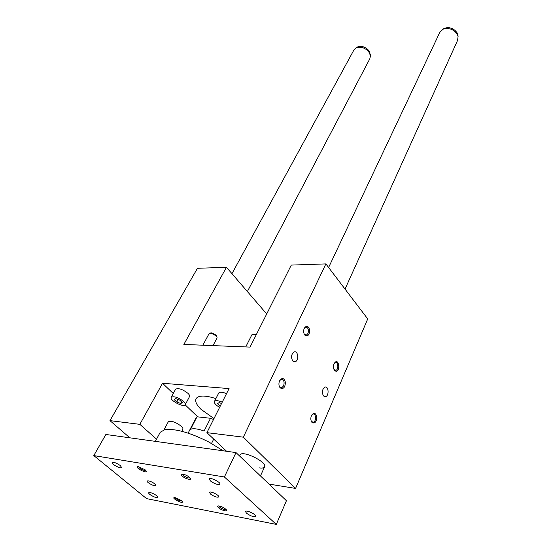 <?xml version="1.0" encoding="UTF-8"?>
<svg xmlns="http://www.w3.org/2000/svg" width="552" height="552" viewBox="0 0 552 552"><rect width="100%" height="100%" fill="white"/><g stroke="black" fill="none" stroke-linecap="round" stroke-linejoin="round"><path stroke-width="0.83" d="M239.499 455.917L239.996 454.882C242.376 449.776 268.113 462.493 264.505 466.992C263.822 467.992 262.117 468.296 259.385 467.91M268.996 484.083L295.575 488.43L367.722 318.918L325.88 263.904L291.283 265.084L250.049 347.098L183.857 344.441L226.458 267.299L197.464 268.293L109.972 420.638L139.849 424.343L162.536 383.26L229.066 388.58L206.903 432.651L243.342 437.17L295.575 488.43M206.903 432.651L226.589 451.274M180.849 403.533L176.799 402.015L174.156 399.517L175.57 398.516L179.655 400.034L182.291 402.553L180.849 403.533L181.684 401.966M212.996 345.614L217.108 337.865L216.722 336.182L210.988 333.035L209.077 333.636M216.881 336.403L216.177 335.154L211.678 332.863L210.422 333.008M256.204 334.85L254.01 334.25L251.795 334.96M256.376 334.519L253.251 334.222M323.493 395.977L325.611 396.667C329.358 395.687 328.612 385.662 324.9 387.111C322.14 389.319 321.671 392.272 323.493 395.977M243.342 437.17L325.88 263.904M334.567 370.447L334.719 370.613C340.977 374.967 339.225 355.447 334.091 363.658C333.111 366.245 333.27 368.508 334.567 370.447M312.011 422.466C314.792 423.881 316.406 422.121 316.841 417.188C315.758 412.772 313.984 412.178 311.521 415.408C310.479 418.092 310.61 420.41 311.921 422.363L312.011 422.466M304.835 335.105C303.524 333.222 303.296 331.007 304.145 328.461C306.477 325.128 308.32 325.645 309.686 330.013C309.493 334.947 307.933 336.706 305.014 335.305L304.835 335.105M280.195 387.877L280.085 387.752C278.788 385.882 278.574 383.64 279.464 381.032C282.024 377.306 284.018 377.747 285.439 382.357C285.073 387.621 283.328 389.464 280.195 387.877M292.746 360.987C290.807 357.213 291.263 354.191 294.126 351.921C298.121 350.265 299.253 360.58 295.21 361.76L292.746 360.987M185.306 404.575L189.481 396.667C189.936 395.908 189.467 394.825 188.059 393.424C182.726 389.298 178.579 387.883 175.619 389.167L175.508 389.367M226.52 393.638C222.525 391.989 219.944 391.754 218.771 392.941L218.654 393.169M213.99 418.554L201.052 409.37C196.326 404.713 194.739 401.049 196.277 398.378C198.989 395.218 205.53 395.287 215.894 398.599M162.536 383.26L173.273 393.507M185.155 404.837L197.768 416.877M139.849 424.343L156.533 439.157M109.972 420.638L129.83 437.812M226.458 267.299L266.713 313.957M176.799 402.015L178.151 399.476M183.747 401.559C185.168 402.96 185.651 404.029 185.203 404.775C183.526 407.824 168.905 399.945 171.251 397.24C174.197 396.005 178.365 397.44 183.747 401.559M334.153 363.533L335.243 362.643C338.169 361.457 338.893 369.481 335.933 370.295L333.87 369.226M219.613 407.376C215.625 404.989 213.914 402.994 214.48 401.38C215.639 400.221 218.226 400.476 222.242 402.146M311.645 415.166L312.915 414.145C316.082 412.951 316.565 421.362 313.377 422.163L311.652 421.624L311.107 420.769M304.042 333.698L304.628 334.526L306.498 335.029L307.995 333.463C308.961 329.482 308.126 327.377 305.498 327.157L303.917 328.923M279.153 385.855L279.857 387.042L281.879 387.642L283.638 385.841C284.687 381.742 283.845 379.59 281.113 379.39L279.533 380.859M220.172 406.251L221.504 403.477M220.117 406.231L217.495 403.636L219.165 402.608L221.559 403.498M224.395 476.976L236.008 452.585L105.874 434.479L93.805 455.593L146.57 498.622L276.29 524.4L224.395 476.976L93.805 455.593M159.687 433.265L160.232 432.25L164.579 429.801C174.825 428.269 189.598 432.354 208.884 442.048L223.215 450.805M210.533 418.278L204.088 431.036C197.623 428.704 193.103 428.152 190.53 429.373L197.009 416.794L210.533 418.278L213.52 419.492M195.905 418.036L197.009 416.794M353.832 50.142L356.399 47.748L357.682 47.341C362.485 46.796 366.383 48.617 369.385 52.799L370.44 55.945L369.792 58.857L247.372 291.546M356.295 47.796L357.696 46.886C362.291 45.637 366.224 47.161 369.481 51.467L370.385 55.497M439.758 32.464L442.973 29.228L444.76 28.635C450.232 27.986 454.434 29.932 457.353 34.486L458.077 36.556L457.56 40.434L345.028 289.082M442.587 29.422L444.229 28.324C449.597 26.71 453.944 28.304 457.277 33.092L458.036 36.335M182.47 474.058L183.34 475.382C186.231 477.459 188.48 478.287 190.074 477.873M182.263 476.114C180.787 474.72 180.849 474.03 182.45 474.058C185.569 474.665 188.17 476.01 190.254 478.087C192.413 480.702 185.355 478.95 182.263 476.114M145.749 470.414C144.244 470.697 142.161 469.89 139.483 467.979L138.545 466.688M145.121 469.814L138.4 466.675C132.825 466.564 148.502 474.899 145.983 470.704L145.121 469.814M226.099 509.475C224.464 509.793 222.277 508.972 219.53 507.019L218.764 505.929M218.488 507.716C221.366 510.358 228.383 512.18 226.327 509.744C224.243 507.736 221.676 506.46 218.633 505.915C217.26 505.922 217.219 506.522 218.488 507.716M175.032 497.511L175.853 498.594C178.399 500.395 180.442 501.188 181.974 500.988M181.511 500.554L182.25 501.313C184.623 505.114 169.768 497.497 174.805 497.49L181.511 500.554M210.45 494.005C214.086 496.579 216.846 497.573 218.737 496.986C220 495.558 210.34 490.7 209.539 492.356L210.45 494.005M154.815 483.869L155.823 485.518C155.057 486.954 146.073 482.248 147.253 481.02C148.902 480.557 151.427 481.51 154.815 483.869M120.377 465.619L121.592 467.551C120.695 469.117 110.835 463.804 112.18 462.479C113.94 461.983 116.672 463.031 120.377 465.619M210.36 480.882C214.493 483.849 217.654 484.966 219.841 484.242C221.331 482.545 210.305 476.969 209.325 478.929L210.36 480.882M156.809 495.765C153.194 493.267 150.51 492.246 148.764 492.708C147.556 493.971 157.113 498.939 157.886 497.455L156.809 495.765M246.399 513.125L245.495 511.456C246.316 509.62 256.997 514.816 255.673 516.403C253.527 517.065 250.435 515.975 246.399 513.125M276.29 524.4L286.426 500.726L236.008 452.585M181.808 431.271L182.795 429.373C183.223 428.662 182.712 427.621 181.256 426.234C175.646 422.045 171.348 420.527 168.353 421.673L168.25 421.873M209.153 333.498L202.853 345.207M251.871 334.802L245.737 346.925M325.611 396.667L324.224 396.557M295.21 361.76L293.643 361.677M254.672 334.07L254.01 334.25M211.678 332.863L210.988 333.035M216.446 335.478L216.722 336.182M171.251 397.24L175.619 389.167M335.933 370.295L334.871 370.233M214.48 401.38L218.771 392.941M334.319 369.833L334.719 370.613M311.576 421.542L311.921 422.363M313.377 422.163L312.163 422.038M304.628 334.526L305.014 335.305M306.498 335.029L305.304 335.002M279.767 386.938L280.085 387.752M281.879 387.642L280.492 387.538M155.353 441.365L160.232 432.25M196.146 417.574L188.128 433.127M357.696 46.886L356.399 47.748M370.433 54.324L370.44 55.945M231.95 273.668L354.073 49.694M444.229 28.324L442.973 29.228M457.932 34.976L458.077 36.556M260.461 475.934L264.649 466.675M328.606 267.492L440.013 31.919M213.7 439.082L211.519 443.484M168.353 421.673L163.93 429.967"/></g></svg>
